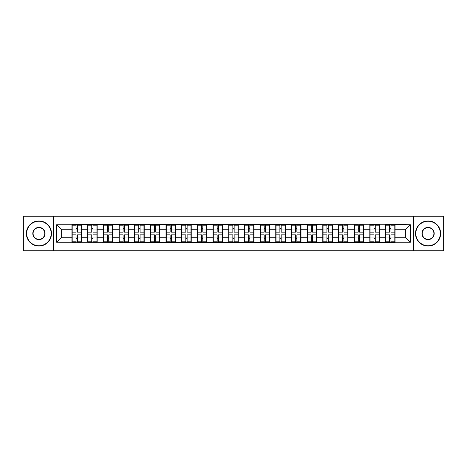 <?xml version="1.0" encoding="UTF-8"?>
<svg xmlns="http://www.w3.org/2000/svg" width="467" height="467" viewBox="0 0 467 467"><rect width="100%" height="100%" fill="white"/><g stroke="black" fill="none" stroke-linecap="round" stroke-linejoin="round"><path stroke-width="0.7" d="M413.698 250.738L443.65 250.738L443.65 216.262L413.698 216.262L413.698 250.738L53.302 250.738L53.302 216.262L23.35 216.262L23.35 250.738L53.302 250.738M413.698 216.262L53.302 216.262M405.356 237.218L405.356 229.782L395.059 229.782L395.059 237.218L405.356 237.218L410.382 242.245L410.382 224.755L385.508 224.458L385.508 229.782L379.379 229.782L379.379 237.218L385.508 237.218L385.508 229.782M410.382 242.245L395.059 242.245L395.059 242.542L56.618 242.245L56.618 224.755L71.941 224.755L71.941 229.782L61.644 229.782L61.644 237.218L71.941 237.218L71.941 229.782M385.508 224.755L379.379 224.755L379.379 224.458L369.829 224.458L369.829 224.755L71.941 224.458L71.941 224.755M385.508 237.218L385.508 242.245M379.379 237.218L379.379 242.245M379.379 224.755L379.379 229.782M363.7 237.218L369.829 237.218L369.829 229.782L363.7 229.782L363.7 242.245M369.829 237.218L369.829 242.245M369.829 224.755L369.829 229.782M363.7 224.755L363.7 229.782M348.02 237.218L354.155 237.218L354.155 229.782L348.02 229.782L348.02 242.245M354.155 237.218L354.155 242.245M354.155 224.755L354.155 229.782M348.02 224.755L348.02 229.782M332.346 237.218L338.476 237.218L338.476 229.782L332.346 229.782L332.346 242.245M338.476 237.218L338.476 242.245M338.476 224.755L338.476 229.782M332.346 224.755L332.346 229.782M316.667 237.218L322.796 237.218L322.796 229.782L316.667 229.782L316.667 242.245M322.796 237.218L322.796 242.245M322.796 224.755L322.796 229.782M316.667 224.755L316.667 229.782M300.987 237.218L307.117 237.218L307.117 229.782L300.987 229.782L300.987 242.245M307.117 237.218L307.117 242.245M307.117 224.755L307.117 229.782M300.987 224.755L300.987 229.782M285.308 237.218L291.437 237.218L291.437 229.782L285.308 229.782L285.308 242.245M291.437 237.218L291.437 242.245M291.437 224.755L291.437 229.782M285.308 224.755L285.308 229.782M269.628 237.218L275.763 237.218L275.763 229.782L269.628 229.782L269.628 242.245M275.763 237.218L275.763 242.245M275.763 224.755L275.763 229.782M269.628 224.755L269.628 229.782M253.955 237.218L260.084 237.218L260.084 229.782L253.955 229.782L253.955 242.245M260.084 237.218L260.084 242.245M260.084 224.755L260.084 229.782M253.955 224.755L253.955 229.782M238.275 237.218L244.404 237.218L244.404 229.782L238.275 229.782L238.275 242.245M244.404 237.218L244.404 242.245M244.404 224.755L244.404 229.782M238.275 224.755L238.275 229.782M222.596 237.218L228.725 237.218L228.725 229.782L222.596 229.782L222.596 242.245M228.725 237.218L228.725 242.245M228.725 224.755L228.725 229.782M222.596 224.755L222.596 229.782M206.916 237.218L213.045 237.218L213.045 229.782L206.916 229.782L206.916 242.245M213.045 237.218L213.045 242.245M213.045 224.755L213.045 229.782M206.916 224.755L206.916 229.782M191.237 237.218L197.372 237.218L197.372 229.782L191.237 229.782L191.237 242.245M197.372 237.218L197.372 242.245M197.372 224.755L197.372 229.782M191.237 224.755L191.237 229.782M175.563 237.218L181.692 237.218L181.692 229.782L175.563 229.782L175.563 242.245M181.692 237.218L181.692 242.245M181.692 224.755L181.692 229.782M175.563 224.755L175.563 229.782M159.883 237.218L166.013 237.218L166.013 229.782L159.883 229.782L159.883 242.245M166.013 237.218L166.013 242.245M166.013 224.755L166.013 229.782M159.883 224.755L159.883 229.782M144.204 237.218L150.333 237.218L150.333 229.782L144.204 229.782L144.204 242.245M150.333 237.218L150.333 242.245M150.333 224.755L150.333 229.782M144.204 224.755L144.204 229.782M128.524 237.218L134.654 237.218L134.654 229.782L128.524 229.782L128.524 242.245M134.654 237.218L134.654 242.245M134.654 224.755L134.654 229.782M128.524 224.755L128.524 229.782M112.845 237.218L118.98 237.218L118.98 229.782L112.845 229.782L112.845 242.245M118.98 237.218L118.98 242.245M118.98 224.755L118.98 229.782M112.845 224.755L112.845 229.782M97.171 237.218L103.3 237.218L103.3 229.782L97.171 229.782L97.171 242.245M103.3 237.218L103.3 242.245M103.3 224.755L103.3 229.782M97.171 224.755L97.171 229.782M81.492 237.218L87.621 237.218L87.621 229.782L81.492 229.782L81.492 242.245M87.621 237.218L87.621 242.245M87.621 224.755L87.621 229.782M81.492 224.755L81.492 229.782M71.941 237.218L71.941 242.245M61.644 237.218L56.618 242.245M56.618 224.755L61.644 229.782M395.059 237.218L395.059 242.245M395.059 224.755L395.059 229.782M410.382 224.755L405.356 229.782M72.192 229.939L76.063 229.939L76.063 224.709L72.192 224.709L72.192 234.854L76.063 234.854L76.063 237.061L77.37 237.055L77.37 234.854L81.24 234.854L81.24 224.709L77.37 224.709L77.37 225.812L81.24 225.812M76.063 228.48L77.37 228.48M77.37 225.964L76.063 225.964M72.192 232.146L76.063 232.146L76.063 229.939L77.37 229.945L77.37 232.146L81.24 232.146M72.192 225.812L76.063 225.812M76.063 241.036L77.37 241.036M76.063 238.52L77.37 238.52M72.192 242.291L76.063 242.291L76.063 241.188L72.192 241.188L72.192 242.291M72.192 234.854L72.192 237.061L76.063 237.061L76.063 241.188M72.192 237.061L72.192 241.188M81.24 234.854L81.24 242.291L77.37 242.291L77.37 241.188L81.24 241.188M81.24 237.061L77.37 237.061L77.37 241.188M81.24 229.939L77.37 229.939L77.37 225.812M87.872 229.939L91.742 229.939L91.742 224.709L87.872 224.709L87.872 234.854L91.742 234.854L91.742 237.061L93.05 237.055L93.05 234.854L96.92 234.854L96.92 224.709L93.05 224.709L93.05 225.812L96.92 225.812M91.742 228.48L93.05 228.48M93.05 225.964L91.742 225.964M87.872 232.146L91.742 232.146L91.742 229.939L93.05 229.945L93.05 232.146L96.92 232.146M87.872 225.812L91.742 225.812M91.742 241.036L93.05 241.036M91.742 238.52L93.05 238.52M87.872 242.291L91.742 242.291L91.742 241.188L87.872 241.188L87.872 242.291M87.872 234.854L87.872 237.061L91.742 237.061L91.742 241.188M87.872 237.061L87.872 241.188M96.92 234.854L96.92 242.291L93.05 242.291L93.05 241.188L96.92 241.188M96.92 237.061L93.05 237.061L93.05 241.188M96.92 229.939L93.05 229.939L93.05 225.812M103.551 229.939L107.422 229.939L107.422 224.709L103.551 224.709L103.551 234.854L107.422 234.854L107.422 237.061L108.729 237.055L108.729 234.854L112.594 234.854L112.594 224.709L108.729 224.709L108.729 225.812L112.594 225.812M107.422 228.48L108.729 228.48M108.729 225.964L107.422 225.964M103.551 232.146L107.422 232.146L107.422 229.939L108.729 229.945L108.729 232.146L112.594 232.146M103.551 225.812L107.422 225.812M107.422 241.036L108.729 241.036M107.422 238.52L108.729 238.52M103.551 242.291L107.422 242.291L107.422 241.188L103.551 241.188L103.551 242.291M103.551 234.854L103.551 237.061L107.422 237.061L107.422 241.188M103.551 237.061L103.551 241.188M112.594 234.854L112.594 242.291L108.729 242.291L108.729 241.188L112.594 241.188M112.594 237.061L108.729 237.061L108.729 241.188M112.594 229.939L108.729 229.939L108.729 225.812M119.231 229.939L123.101 229.939L123.101 224.709L119.231 224.709L119.231 234.854L123.101 234.854L123.101 237.061L124.403 237.055L124.403 234.854L128.273 234.854L128.273 224.709L124.403 224.709L124.403 225.812L128.273 225.812M123.101 228.48L124.403 228.48M124.403 225.964L123.101 225.964M119.231 232.146L123.101 232.146L123.101 229.939L124.403 229.945L124.403 232.146L128.273 232.146M119.231 225.812L123.101 225.812M123.101 241.036L124.403 241.036M123.101 238.52L124.403 238.52M119.231 242.291L123.101 242.291L123.101 241.188L119.231 241.188L119.231 242.291M119.231 234.854L119.231 237.061L123.101 237.061L123.101 241.188M119.231 237.061L119.231 241.188M128.273 234.854L128.273 242.291L124.403 242.291L124.403 241.188L128.273 241.188M128.273 237.061L124.403 237.061L124.403 241.188M128.273 229.939L124.403 229.939L124.403 225.812M134.905 229.939L138.775 229.939L138.775 224.709L134.905 224.709L134.905 234.854L138.775 234.854L138.775 237.061L140.082 237.055L140.082 234.854L143.953 234.854L143.953 224.709L140.082 224.709L140.082 225.812L143.953 225.812M138.775 228.48L140.082 228.48M140.082 225.964L138.775 225.964M134.905 232.146L138.775 232.146L138.775 229.939L140.082 229.945L140.082 232.146L143.953 232.146M134.905 225.812L138.775 225.812M138.775 241.036L140.082 241.036M138.775 238.52L140.082 238.52M134.905 242.291L138.775 242.291L138.775 241.188L134.905 241.188L134.905 242.291M134.905 234.854L134.905 237.061L138.775 237.061L138.775 241.188M134.905 237.061L134.905 241.188M143.953 234.854L143.953 242.291L140.082 242.291L140.082 241.188L143.953 241.188M143.953 237.061L140.082 237.061L140.082 241.188M143.953 229.939L140.082 229.939L140.082 225.812M150.584 229.939L154.454 229.939L154.454 224.709L150.584 224.709L150.584 234.854L154.454 234.854L154.454 237.061L155.762 237.055L155.762 234.854L159.632 234.854L159.632 224.709L155.762 224.709L155.762 225.812L159.632 225.812M154.454 228.48L155.762 228.48M155.762 225.964L154.454 225.964M150.584 232.146L154.454 232.146L154.454 229.939L155.762 229.945L155.762 232.146L159.632 232.146M150.584 225.812L154.454 225.812M154.454 241.036L155.762 241.036M154.454 238.52L155.762 238.52M150.584 242.291L154.454 242.291L154.454 241.188L150.584 241.188L150.584 242.291M150.584 234.854L150.584 237.061L154.454 237.061L154.454 241.188M150.584 237.061L150.584 241.188M159.632 234.854L159.632 242.291L155.762 242.291L155.762 241.188L159.632 241.188M159.632 237.061L155.762 237.061L155.762 241.188M159.632 229.939L155.762 229.939L155.762 225.812M38.93 245.759A12.259 12.259 0 0 0 51.189 233.5A12.259 12.259 0 0 0 38.93 221.241A12.259 12.259 0 0 0 26.666 233.5A12.259 12.259 0 0 0 38.93 245.759M38.93 220.938A12.562 12.562 0 0 1 51.493 233.5A12.562 12.562 0 0 1 38.93 246.062A12.562 12.562 0 0 1 26.362 233.5A12.562 12.562 0 0 1 38.93 220.938M38.93 239.629A6.129 6.129 0 0 1 32.795 233.5A6.129 6.129 0 0 1 38.93 227.371A6.129 6.129 0 0 1 45.06 233.5A6.129 6.129 0 0 1 38.93 239.629M38.93 227.668A5.832 5.832 0 0 0 33.099 233.5A5.832 5.832 0 0 0 38.93 239.332A5.832 5.832 0 0 0 44.756 233.5A5.832 5.832 0 0 0 38.93 227.668M428.07 245.759A12.259 12.259 0 0 0 440.334 233.5A12.259 12.259 0 0 0 428.07 221.241A12.259 12.259 0 0 0 415.811 233.5A12.259 12.259 0 0 0 428.07 245.759M428.07 220.938A12.562 12.562 0 0 1 440.638 233.5A12.562 12.562 0 0 1 428.07 246.062A12.562 12.562 0 0 1 415.507 233.5A12.562 12.562 0 0 1 428.07 220.938M428.07 239.629A6.129 6.129 0 0 1 421.94 233.5A6.129 6.129 0 0 1 428.07 227.371A6.129 6.129 0 0 1 434.205 233.5A6.129 6.129 0 0 1 428.07 239.629M428.07 227.668A5.832 5.832 0 0 0 422.244 233.5A5.832 5.832 0 0 0 428.07 239.332A5.832 5.832 0 0 0 433.901 233.5A5.832 5.832 0 0 0 428.07 227.668M166.264 229.939L170.134 229.939L170.134 224.709L166.264 224.709L166.264 234.854L170.134 234.854L170.134 237.061L171.442 237.055L171.442 234.854L175.312 234.854L175.312 224.709L171.442 224.709L171.442 225.812L175.312 225.812M170.134 228.48L171.442 228.48M171.442 225.964L170.134 225.964M166.264 232.146L170.134 232.146L170.134 229.939L171.442 229.945L171.442 232.146L175.312 232.146M166.264 225.812L170.134 225.812M170.134 241.036L171.442 241.036M170.134 238.52L171.442 238.52M166.264 242.291L170.134 242.291L170.134 241.188L166.264 241.188L166.264 242.291M166.264 234.854L166.264 237.061L170.134 237.061L170.134 241.188M166.264 237.061L166.264 241.188M175.312 234.854L175.312 242.291L171.442 242.291L171.442 241.188L175.312 241.188M175.312 237.061L171.442 237.061L171.442 241.188M175.312 229.939L171.442 229.939L171.442 225.812M181.943 229.939L185.813 229.939L185.813 224.709L181.943 224.709L181.943 234.854L185.813 234.854L185.813 237.061L187.121 237.055L187.121 234.854L190.985 234.854L190.985 224.709L187.121 224.709L187.121 225.812L190.985 225.812M185.813 228.48L187.121 228.48M187.121 225.964L185.813 225.964M181.943 232.146L185.813 232.146L185.813 229.939L187.121 229.945L187.121 232.146L190.985 232.146M181.943 225.812L185.813 225.812M185.813 241.036L187.121 241.036M185.813 238.52L187.121 238.52M181.943 242.291L185.813 242.291L185.813 241.188L181.943 241.188L181.943 242.291M181.943 234.854L181.943 237.061L185.813 237.061L185.813 241.188M181.943 237.061L181.943 241.188M190.985 234.854L190.985 242.291L187.121 242.291L187.121 241.188L190.985 241.188M190.985 237.061L187.121 237.061L187.121 241.188M190.985 229.939L187.121 229.939L187.121 225.812M197.623 229.939L201.487 229.939L201.487 224.709L197.623 224.709L197.623 234.854L201.487 234.854L201.487 237.061L202.795 237.055L202.795 234.854L206.665 234.854L206.665 224.709L202.795 224.709L202.795 225.812L206.665 225.812M201.487 228.48L202.795 228.48M202.795 225.964L201.487 225.964M197.623 232.146L201.487 232.146L201.487 229.939L202.795 229.945L202.795 232.146L206.665 232.146M197.623 225.812L201.487 225.812M201.487 241.036L202.795 241.036M201.487 238.52L202.795 238.52M197.623 242.291L201.487 242.291L201.487 241.188L197.623 241.188L197.623 242.291M197.623 234.854L197.623 237.061L201.487 237.061L201.487 241.188M197.623 237.061L197.623 241.188M206.665 234.854L206.665 242.291L202.795 242.291L202.795 241.188L206.665 241.188M206.665 237.061L202.795 237.061L202.795 241.188M206.665 229.939L202.795 229.939L202.795 225.812M213.296 229.939L217.167 229.939L217.167 224.709L213.296 224.709L213.296 234.854L217.167 234.854L217.167 237.061L218.474 237.055L218.474 234.854L222.345 234.854L222.345 224.709L218.474 224.709L218.474 225.812L222.345 225.812M217.167 228.48L218.474 228.48M218.474 225.964L217.167 225.964M213.296 232.146L217.167 232.146L217.167 229.939L218.474 229.945L218.474 232.146L222.345 232.146M213.296 225.812L217.167 225.812M217.167 241.036L218.474 241.036M217.167 238.52L218.474 238.52M213.296 242.291L217.167 242.291L217.167 241.188L213.296 241.188L213.296 242.291M213.296 234.854L213.296 237.061L217.167 237.061L217.167 241.188M213.296 237.061L213.296 241.188M222.345 234.854L222.345 242.291L218.474 242.291L218.474 241.188L222.345 241.188M222.345 237.061L218.474 237.061L218.474 241.188M222.345 229.939L218.474 229.939L218.474 225.812M228.976 229.939L232.846 229.939L232.846 224.709L228.976 224.709L228.976 234.854L232.846 234.854L232.846 237.061L234.154 237.055L234.154 234.854L238.024 234.854L238.024 224.709L234.154 224.709L234.154 225.812L238.024 225.812M232.846 228.48L234.154 228.48M234.154 225.964L232.846 225.964M228.976 232.146L232.846 232.146L232.846 229.939L234.154 229.945L234.154 232.146L238.024 232.146M228.976 225.812L232.846 225.812M232.846 241.036L234.154 241.036M232.846 238.52L234.154 238.52M228.976 242.291L232.846 242.291L232.846 241.188L228.976 241.188L228.976 242.291M228.976 234.854L228.976 237.061L232.846 237.061L232.846 241.188M228.976 237.061L228.976 241.188M238.024 234.854L238.024 242.291L234.154 242.291L234.154 241.188L238.024 241.188M238.024 237.061L234.154 237.061L234.154 241.188M238.024 229.939L234.154 229.939L234.154 225.812M244.655 229.939L248.526 229.939L248.526 224.709L244.655 224.709L244.655 234.854L248.526 234.854L248.526 237.061L249.833 237.055L249.833 234.854L253.704 234.854L253.704 224.709L249.833 224.709L249.833 225.812L253.704 225.812M248.526 228.48L249.833 228.48M249.833 225.964L248.526 225.964M244.655 232.146L248.526 232.146L248.526 229.939L249.833 229.945L249.833 232.146L253.704 232.146M244.655 225.812L248.526 225.812M248.526 241.036L249.833 241.036M248.526 238.52L249.833 238.52M244.655 242.291L248.526 242.291L248.526 241.188L244.655 241.188L244.655 242.291M244.655 234.854L244.655 237.061L248.526 237.061L248.526 241.188M244.655 237.061L244.655 241.188M253.704 234.854L253.704 242.291L249.833 242.291L249.833 241.188L253.704 241.188M253.704 237.061L249.833 237.061L249.833 241.188M253.704 229.939L249.833 229.939L249.833 225.812M260.335 229.939L264.205 229.939L264.205 224.709L260.335 224.709L260.335 234.854L264.205 234.854L264.205 237.061L265.513 237.055L265.513 234.854L269.377 234.854L269.377 224.709L265.513 224.709L265.513 225.812L269.377 225.812M264.205 228.48L265.513 228.48M265.513 225.964L264.205 225.964M260.335 232.146L264.205 232.146L264.205 229.939L265.513 229.945L265.513 232.146L269.377 232.146M260.335 225.812L264.205 225.812M264.205 241.036L265.513 241.036M264.205 238.52L265.513 238.52M260.335 242.291L264.205 242.291L264.205 241.188L260.335 241.188L260.335 242.291M260.335 234.854L260.335 237.061L264.205 237.061L264.205 241.188M260.335 237.061L260.335 241.188M269.377 234.854L269.377 242.291L265.513 242.291L265.513 241.188L269.377 241.188M269.377 237.061L265.513 237.061L265.513 241.188M269.377 229.939L265.513 229.939L265.513 225.812M276.015 229.939L279.879 229.939L279.879 224.709L276.015 224.709L276.015 234.854L279.879 234.854L279.879 237.061L281.187 237.055L281.187 234.854L285.057 234.854L285.057 224.709L281.187 224.709L281.187 225.812L285.057 225.812M279.879 228.48L281.187 228.48M281.187 225.964L279.879 225.964M276.015 232.146L279.879 232.146L279.879 229.939L281.187 229.945L281.187 232.146L285.057 232.146M276.015 225.812L279.879 225.812M279.879 241.036L281.187 241.036M279.879 238.52L281.187 238.52M276.015 242.291L279.879 242.291L279.879 241.188L276.015 241.188L276.015 242.291M276.015 234.854L276.015 237.061L279.879 237.061L279.879 241.188M276.015 237.061L276.015 241.188M285.057 234.854L285.057 242.291L281.187 242.291L281.187 241.188L285.057 241.188M285.057 237.061L281.187 237.061L281.187 241.188M285.057 229.939L281.187 229.939L281.187 225.812M291.688 229.939L295.558 229.939L295.558 224.709L291.688 224.709L291.688 234.854L295.558 234.854L295.558 237.061L296.866 237.055L296.866 234.854L300.736 234.854L300.736 224.709L296.866 224.709L296.866 225.812L300.736 225.812M295.558 228.48L296.866 228.48M296.866 225.964L295.558 225.964M291.688 232.146L295.558 232.146L295.558 229.939L296.866 229.945L296.866 232.146L300.736 232.146M291.688 225.812L295.558 225.812M295.558 241.036L296.866 241.036M295.558 238.52L296.866 238.52M291.688 242.291L295.558 242.291L295.558 241.188L291.688 241.188L291.688 242.291M291.688 234.854L291.688 237.061L295.558 237.061L295.558 241.188M291.688 237.061L291.688 241.188M300.736 234.854L300.736 242.291L296.866 242.291L296.866 241.188L300.736 241.188M300.736 237.061L296.866 237.061L296.866 241.188M300.736 229.939L296.866 229.939L296.866 225.812M307.368 229.939L311.238 229.939L311.238 224.709L307.368 224.709L307.368 234.854L311.238 234.854L311.238 237.061L312.546 237.055L312.546 234.854L316.416 234.854L316.416 224.709L312.546 224.709L312.546 225.812L316.416 225.812M311.238 228.48L312.546 228.48M312.546 225.964L311.238 225.964M307.368 232.146L311.238 232.146L311.238 229.939L312.546 229.945L312.546 232.146L316.416 232.146M307.368 225.812L311.238 225.812M311.238 241.036L312.546 241.036M311.238 238.52L312.546 238.52M307.368 242.291L311.238 242.291L311.238 241.188L307.368 241.188L307.368 242.291M307.368 234.854L307.368 237.061L311.238 237.061L311.238 241.188M307.368 237.061L307.368 241.188M316.416 234.854L316.416 242.291L312.546 242.291L312.546 241.188L316.416 241.188M316.416 237.061L312.546 237.061L312.546 241.188M316.416 229.939L312.546 229.939L312.546 225.812M323.047 229.939L326.918 229.939L326.918 224.709L323.047 224.709L323.047 234.854L326.918 234.854L326.918 237.061L328.225 237.055L328.225 234.854L332.095 234.854L332.095 224.709L328.225 224.709L328.225 225.812L332.095 225.812M326.918 228.48L328.225 228.48M328.225 225.964L326.918 225.964M323.047 232.146L326.918 232.146L326.918 229.939L328.225 229.945L328.225 232.146L332.095 232.146M323.047 225.812L326.918 225.812M326.918 241.036L328.225 241.036M326.918 238.52L328.225 238.52M323.047 242.291L326.918 242.291L326.918 241.188L323.047 241.188L323.047 242.291M323.047 234.854L323.047 237.061L326.918 237.061L326.918 241.188M323.047 237.061L323.047 241.188M332.095 234.854L332.095 242.291L328.225 242.291L328.225 241.188L332.095 241.188M332.095 237.061L328.225 237.061L328.225 241.188M332.095 229.939L328.225 229.939L328.225 225.812M338.727 229.939L342.597 229.939L342.597 224.709L338.727 224.709L338.727 234.854L342.597 234.854L342.597 237.061L343.899 237.055L343.899 234.854L347.769 234.854L347.769 224.709L343.899 224.709L343.899 225.812L347.769 225.812M342.597 228.48L343.899 228.48M343.899 225.964L342.597 225.964M338.727 232.146L342.597 232.146L342.597 229.939L343.899 229.945L343.899 232.146L347.769 232.146M338.727 225.812L342.597 225.812M342.597 241.036L343.899 241.036M342.597 238.52L343.899 238.52M338.727 242.291L342.597 242.291L342.597 241.188L338.727 241.188L338.727 242.291M338.727 234.854L338.727 237.061L342.597 237.061L342.597 241.188M338.727 237.061L338.727 241.188M347.769 234.854L347.769 242.291L343.899 242.291L343.899 241.188L347.769 241.188M347.769 237.061L343.899 237.061L343.899 241.188M347.769 229.939L343.899 229.939L343.899 225.812M354.406 229.939L358.271 229.939L358.271 224.709L354.406 224.709L354.406 234.854L358.271 234.854L358.271 237.061L359.578 237.055L359.578 234.854L363.449 234.854L363.449 224.709L359.578 224.709L359.578 225.812L363.449 225.812M358.271 228.48L359.578 228.48M359.578 225.964L358.271 225.964M354.406 232.146L358.271 232.146L358.271 229.939L359.578 229.945L359.578 232.146L363.449 232.146M354.406 225.812L358.271 225.812M358.271 241.036L359.578 241.036M358.271 238.52L359.578 238.52M354.406 242.291L358.271 242.291L358.271 241.188L354.406 241.188L354.406 242.291M354.406 234.854L354.406 237.061L358.271 237.061L358.271 241.188M354.406 237.061L354.406 241.188M363.449 234.854L363.449 242.291L359.578 242.291L359.578 241.188L363.449 241.188M363.449 237.061L359.578 237.061L359.578 241.188M363.449 229.939L359.578 229.939L359.578 225.812M370.08 229.939L373.95 229.939L373.95 224.709L370.08 224.709L370.08 234.854L373.95 234.854L373.95 237.061L375.258 237.055L375.258 234.854L379.128 234.854L379.128 224.709L375.258 224.709L375.258 225.812L379.128 225.812M373.95 228.48L375.258 228.48M375.258 225.964L373.95 225.964M370.08 232.146L373.95 232.146L373.95 229.939L375.258 229.945L375.258 232.146L379.128 232.146M370.08 225.812L373.95 225.812M373.95 241.036L375.258 241.036M373.95 238.52L375.258 238.52M370.08 242.291L373.95 242.291L373.95 241.188L370.08 241.188L370.08 242.291M370.08 234.854L370.08 237.061L373.95 237.061L373.95 241.188M370.08 237.061L370.08 241.188M379.128 234.854L379.128 242.291L375.258 242.291L375.258 241.188L379.128 241.188M379.128 237.061L375.258 237.061L375.258 241.188M379.128 229.939L375.258 229.939L375.258 225.812M385.76 229.939L389.63 229.939L389.63 224.709L385.76 224.709L385.76 234.854L389.63 234.854L389.63 237.061L390.937 237.055L390.937 234.854L394.808 234.854L394.808 224.709L390.937 224.709L390.937 225.812L394.808 225.812M389.63 228.48L390.937 228.48M390.937 225.964L389.63 225.964M385.76 232.146L389.63 232.146L389.63 229.939L390.937 229.945L390.937 232.146L394.808 232.146M385.76 225.812L389.63 225.812M389.63 241.036L390.937 241.036M389.63 238.52L390.937 238.52M385.76 242.291L389.63 242.291L389.63 241.188L385.76 241.188L385.76 242.291M385.76 234.854L385.76 237.061L389.63 237.061L389.63 241.188M385.76 237.061L385.76 241.188M394.808 234.854L394.808 242.291L390.937 242.291L390.937 241.188L394.808 241.188M394.808 237.061L390.937 237.061L390.937 241.188M394.808 229.939L390.937 229.939L390.937 225.812"/></g></svg>
